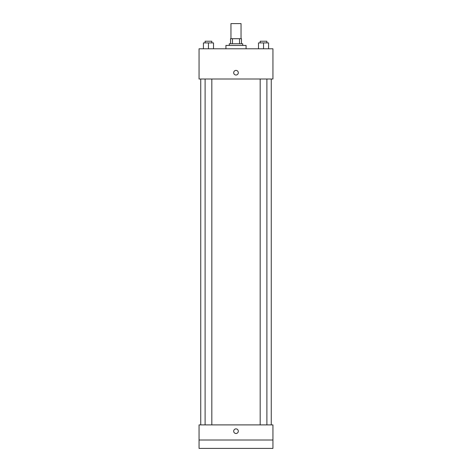 <?xml version="1.0" encoding="UTF-8"?>
<svg xmlns="http://www.w3.org/2000/svg" width="472" height="472" viewBox="0 0 472 472"><rect width="100%" height="100%" fill="white"/><g stroke="black" fill="none" stroke-linecap="round" stroke-linejoin="round"><path stroke-width="0.71" d="M241.039 38.71L241.039 23.6L230.961 23.6L230.961 38.71M232.466 43.748L232.466 38.71L230.542 38.71L230.542 43.748L230.542 38.71M232.466 38.71L241.457 38.71L241.457 43.748M239.534 43.748L239.534 38.71M229.286 45.43L229.286 43.748L242.714 43.748L242.714 45.43M246.077 48.787L246.077 45.43L225.923 45.43L225.923 48.787M199.06 48.787L272.94 48.787L272.94 79.007L199.06 79.007L199.06 48.787M236 75.024A2.307 2.307 0 0 1 234 71.561A2.307 2.307 0 0 1 238 71.561A2.307 2.307 0 0 1 236 75.024M199.06 424.894L272.94 424.894L272.94 448.4L199.06 448.4L199.06 424.894M236 433.497A2.307 2.307 0 0 1 234 430.033A2.307 2.307 0 0 1 238 430.033A2.307 2.307 0 0 1 236 433.497M199.06 440.004L272.94 440.004M258.497 48.787L258.497 42.911L268.574 42.911L268.574 48.787L268.574 42.911M263.535 48.787L263.535 42.911M266.892 42.911L266.892 41.229L260.178 41.229L260.178 42.911M203.426 48.787L203.426 42.911L213.503 42.911L213.503 48.787L213.503 42.911M208.465 48.787L208.465 42.911M211.822 42.911L211.822 41.229L205.108 41.229L205.108 42.911M271.258 424.894L271.258 79.007M200.742 424.894L200.742 79.007M260.178 79.007L260.178 424.894M266.892 79.007L266.892 424.894M211.822 424.894L211.822 79.007M205.108 424.894L205.108 79.007"/></g></svg>
